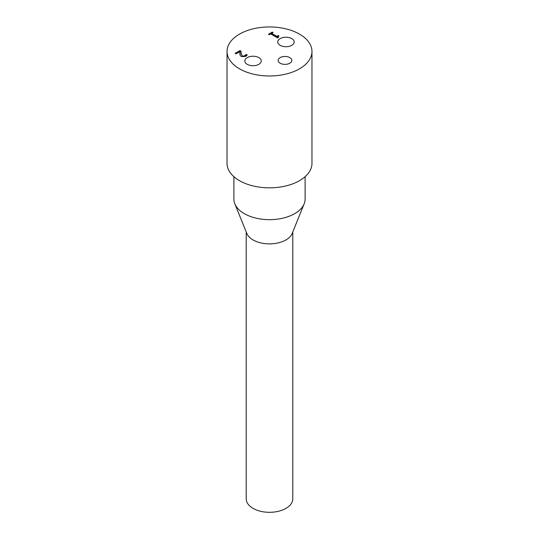 <?xml version="1.0" encoding="UTF-8"?>
<svg xmlns="http://www.w3.org/2000/svg" width="539" height="539" viewBox="0 0 539 539"><rect width="100%" height="100%" fill="white"/><g stroke="black" fill="none" stroke-linecap="round" stroke-linejoin="round"><path stroke-width="0.81" d="M245.71 55.066L246.101 54.351L247.199 54.998L245.669 56.406L241.229 56.501L240.091 55.369L239.862 51.663L236.042 53.853L235.145 53.334L239.943 50.585L241.041 51.218L241.021 53.381L242.233 55.861L243.588 56.204L245.71 55.066L244.854 56.292L243.588 56.656L242.233 56.305L240.994 52.802M239.862 51.663L239.788 53.556M246.97 55.308L246.101 54.803L245.71 55.517M246.101 54.351L246.101 54.803M246.04 54.385L246.04 54.837M241.014 51.656L239.943 51.03L235.536 53.556M239.943 50.585L239.943 51.03M269.284 34.712L268.489 34.253L272.269 32.07L273.064 32.529L271.656 33.337L276.851 36.335L278.259 35.527L278.966 35.931L277.989 36.888L278.447 37.481L277.639 37.946L270.659 33.917L269.284 34.712M278.131 37.663L278.057 37.117M278.596 36.167L276.851 36.787L271.656 33.789L271.656 33.337M278.259 35.527L278.259 35.972M276.851 36.335L276.851 36.787M272.673 32.751L272.269 32.515L268.88 34.476M272.269 32.07L272.269 32.515M246.215 231.972L246.215 498.865A23.285 13.448 0 0 0 253.034 508.371A23.285 13.448 0 0 0 278.414 511.282A23.285 13.448 0 0 0 292.785 498.865L292.785 231.972M233.886 176.671L233.886 199.107A35.614 20.563 0 0 0 234.815 203.782L246.822 233.481A23.285 13.448 0 0 0 253.034 239.936A23.285 13.448 0 0 0 275.894 243.352A23.285 13.448 0 0 0 292.178 233.481L304.185 203.782A35.614 20.563 0 0 0 305.114 199.107L305.114 176.671M234.815 203.782A35.614 20.563 0 0 0 269.5 219.669A35.614 20.563 0 0 0 304.185 203.782M280.152 63.211A6.852 3.955 180 0 1 278.151 60.415A6.852 3.955 180 0 1 284.996 56.46A6.852 3.955 180 0 1 291.848 60.415A6.852 3.955 180 0 1 287.617 64.067A6.852 3.955 180 0 1 280.152 63.211M280.152 45.316A8.22 4.743 180 0 1 277.747 41.961A8.22 4.743 180 0 1 285.966 37.218A8.22 4.743 180 0 1 294.186 41.961A8.22 4.743 180 0 1 289.113 46.347A8.22 4.743 180 0 1 280.152 45.316M247.219 64.33A8.22 4.743 180 0 1 244.814 60.974A8.22 4.743 180 0 1 253.034 56.231A8.22 4.743 180 0 1 261.253 60.974A8.22 4.743 180 0 1 256.18 65.36A8.22 4.743 180 0 1 247.219 64.33M239.471 68.803A42.466 24.518 180 0 1 227.034 51.468A42.466 24.518 180 0 1 269.5 26.95A42.466 24.518 180 0 1 311.966 51.468A42.466 24.518 180 0 1 285.751 74.119A42.466 24.518 180 0 1 239.471 68.803M311.966 51.468L311.966 163.317A42.466 24.518 180 0 1 285.751 185.968A42.466 24.518 180 0 1 239.471 180.653A42.466 24.518 180 0 1 227.034 163.317L227.034 51.468M244.854 55.84L244.854 56.292M243.588 56.204L243.588 56.656M242.233 55.861L242.233 56.305M241.021 53.381L241.021 53.826M240.987 52.579L240.987 53.024M277.989 36.888L277.989 37.332"/></g></svg>
